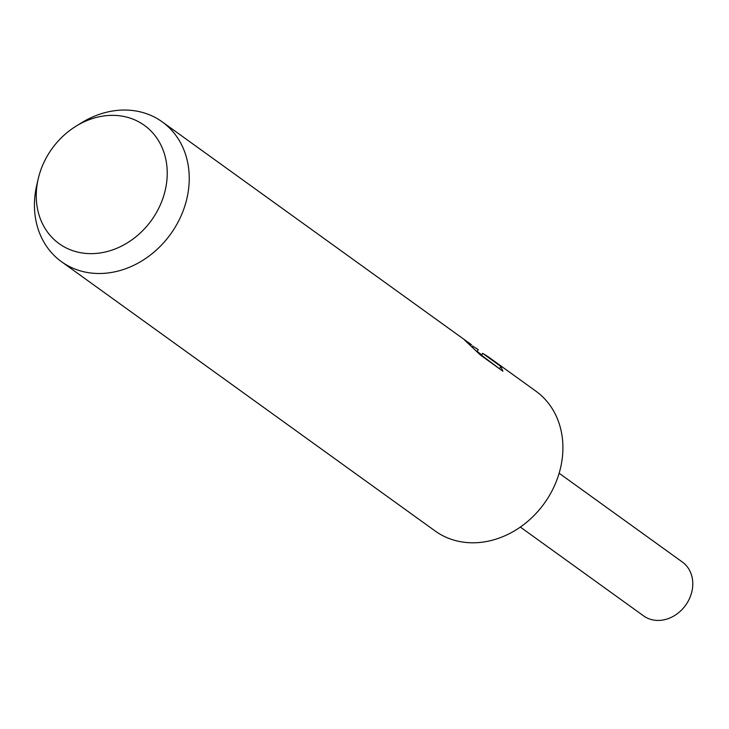 <?xml version="1.0" encoding="UTF-8"?>
<svg xmlns="http://www.w3.org/2000/svg" width="729" height="729" viewBox="0 0 729 729"><rect width="100%" height="100%" fill="white"/><g stroke="black" fill="none" stroke-linecap="round" stroke-linejoin="round"><path stroke-width="1.09" d="M500.787 369.703L481.614 355.342L482.607 353.328L487.756 356.472L535.888 391.163A86.168 72.435 125.8 0 1 548.828 496.522A86.168 72.435 125.8 0 1 447.269 537.774A86.168 72.435 125.8 0 1 435.131 530.976L61.455 261.675A86.168 72.435 125.8 0 1 36.814 184.893L38.263 178.678A72.9 61.282 125.8 0 1 76.144 126.117A72.9 61.282 125.8 0 1 134.1 119.602A72.9 61.282 125.8 0 1 158.676 208.376A72.9 61.282 125.8 0 1 69.383 249.391A72.9 61.282 125.8 0 1 38.263 178.678M472.665 346.193L477.668 349.209M76.144 126.117L81.584 122.773A86.168 72.435 125.8 0 1 150.083 115.064A86.168 72.435 125.8 0 1 162.221 121.861A86.168 72.435 125.8 0 1 175.16 227.22A86.168 72.435 125.8 0 1 73.593 268.472A86.168 72.435 125.8 0 1 61.455 261.675M482.607 353.328L500.777 366.423L502.901 371.234L480.502 355.087L464.564 340.079L471.608 344.835L162.221 121.861M481.842 354.868L477.249 351.551L478.206 349.592M477.24 351.551L476.329 350.895M499.775 368.427L500.777 366.423M559.134 473.239L682.38 562.05A33.179 27.884 125.8 0 1 687.356 602.619A33.179 27.884 125.8 0 1 648.254 618.502A33.179 27.884 125.8 0 1 643.589 615.887L520.342 527.067M472.802 345.92L472.283 346.958"/></g></svg>
